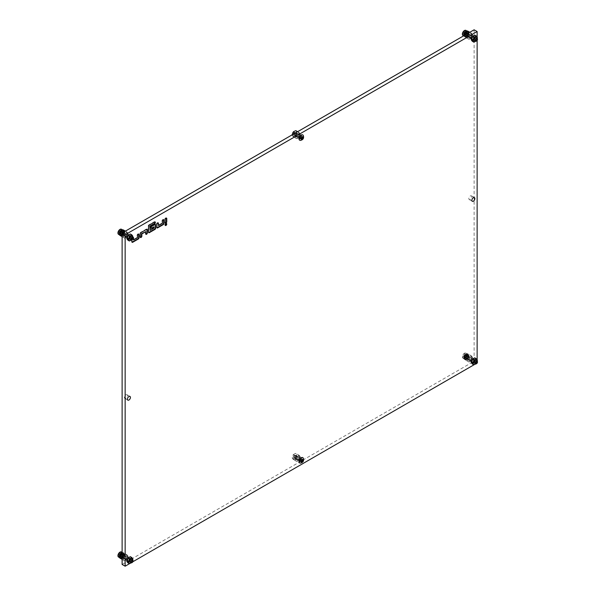 <?xml version="1.0" encoding="UTF-8"?>
<svg xmlns="http://www.w3.org/2000/svg" width="596" height="596" viewBox="0 0 596 596"><rect width="100%" height="100%" fill="white"/><g stroke="black" fill="none" stroke-linecap="round" stroke-linejoin="round"><path stroke-width="0.45" stroke-dasharray="2.98 2.23" d="M301.136 461.714A1.818 1.05 120 0 0 302.328 460.112A1.818 1.05 120 0 0 302.045 458.659A1.818 1.05 120 0 0 301.136 458.749A1.818 1.05 120 0 0 299.952 460.35A1.818 1.05 120 0 0 300.235 461.803A1.818 1.05 120 0 0 301.136 461.714M298.119 459.97A1.818 1.05 120 0 0 299.304 458.369A1.818 1.05 120 0 0 299.028 456.908A1.818 1.05 120 0 0 298.119 457.005A1.818 1.05 120 0 0 296.935 458.6A1.818 1.05 120 0 0 297.21 460.06A1.818 1.05 120 0 0 298.119 459.97M301.136 138.995A1.818 1.05 120 0 0 302.328 137.4A1.818 1.05 120 0 0 302.045 135.94A1.818 1.05 120 0 0 301.136 136.03A1.818 1.05 120 0 0 299.952 137.631A1.818 1.05 120 0 0 300.235 139.091A1.818 1.05 120 0 0 301.136 138.995M298.119 137.251A1.818 1.05 120 0 0 299.304 135.65A1.818 1.05 120 0 0 299.028 134.197A1.818 1.05 120 0 0 298.119 134.286A1.818 1.05 120 0 0 296.935 135.888A1.818 1.05 120 0 0 297.21 137.341A1.818 1.05 120 0 0 298.119 137.251M166.314 223.515A1.125 0.648 120 0 0 166.157 223.351A1.125 0.648 120 0 0 165.591 223.403A1.125 0.648 120 0 0 164.861 224.394A1.125 0.648 120 0 0 165.032 225.288A1.125 0.648 120 0 0 165.256 225.34M470.341 195.957A2.138 1.237 -60 0 1 471.406 195.846A2.138 1.237 -60 0 1 471.734 197.559A2.138 1.237 -60 0 1 470.341 199.444A2.138 1.237 -60 0 1 469.268 199.548A2.138 1.237 -60 0 1 468.94 197.835A2.138 1.237 -60 0 1 470.341 195.957M125.898 394.813A2.138 1.237 -60 0 1 126.97 394.708A2.138 1.237 -60 0 1 127.298 396.422A2.138 1.237 -60 0 1 125.898 398.299A2.138 1.237 -60 0 1 124.832 398.411A2.138 1.237 -60 0 1 124.504 396.698A2.138 1.237 -60 0 1 125.898 394.813M473.358 362.286A1.818 1.05 120 0 0 474.543 360.684A1.818 1.05 120 0 0 474.267 359.224A1.818 1.05 120 0 0 473.358 359.314A1.818 1.05 120 0 0 472.174 360.915A1.818 1.05 120 0 0 472.449 362.375A1.818 1.05 120 0 0 473.358 362.286M470.341 360.535A1.818 1.05 120 0 0 471.525 358.941A1.818 1.05 120 0 0 471.242 357.481A1.818 1.05 120 0 0 470.341 357.57A1.818 1.05 120 0 0 469.149 359.172A1.818 1.05 120 0 0 469.432 360.625A1.818 1.05 120 0 0 470.341 360.535M473.358 39.567A1.818 1.05 120 0 0 474.543 37.965A1.818 1.05 120 0 0 474.267 36.512A1.818 1.05 120 0 0 473.358 36.602A1.818 1.05 120 0 0 472.174 38.204A1.818 1.05 120 0 0 472.449 39.656A1.818 1.05 120 0 0 473.358 39.567M470.341 37.824A1.818 1.05 120 0 0 471.525 36.222A1.818 1.05 120 0 0 471.242 34.769A1.818 1.05 120 0 0 470.341 34.859A1.818 1.05 120 0 0 469.149 36.46A1.818 1.05 120 0 0 469.432 37.913A1.818 1.05 120 0 0 470.341 37.824M128.922 238.43A1.818 1.05 120 0 0 130.107 236.828A1.818 1.05 120 0 0 129.831 235.375A1.818 1.05 120 0 0 128.922 235.465A1.818 1.05 120 0 0 127.738 237.059A1.818 1.05 120 0 0 128.013 238.519A1.818 1.05 120 0 0 128.922 238.43M125.898 236.686A1.818 1.05 120 0 0 127.09 235.085A1.818 1.05 120 0 0 126.806 233.625A1.818 1.05 120 0 0 125.898 233.714A1.818 1.05 120 0 0 124.713 235.316A1.818 1.05 120 0 0 124.996 236.776A1.818 1.05 120 0 0 125.898 236.686M128.922 561.141A1.818 1.05 120 0 0 130.107 559.54A1.818 1.05 120 0 0 129.831 558.087A1.818 1.05 120 0 0 128.922 558.176A1.818 1.05 120 0 0 127.738 559.778A1.818 1.05 120 0 0 128.013 561.231A1.818 1.05 120 0 0 128.922 561.141M125.898 559.398A1.818 1.05 120 0 0 127.09 557.796A1.818 1.05 120 0 0 126.806 556.344A1.818 1.05 120 0 0 125.898 556.433A1.818 1.05 120 0 0 124.713 558.035A1.818 1.05 120 0 0 124.996 559.488A1.818 1.05 120 0 0 125.898 559.398M132.789 237.327A1.065 0.618 120 0 0 132.774 237.335L132.699 237.379A1.065 0.618 120 0 0 131.939 238.691L131.939 239.935M129.697 563.57L132.796 561.782M474.133 364.715L477.135 362.979L477.135 359.857M477.135 40.386L477.135 37.146M122.12 564.457L474.111 361.236L474.111 29.8M477.135 362.979L474.111 361.236M166.321 218.047A1.065 0.618 120 0 0 166.165 217.875A1.065 0.618 120 0 0 165.628 217.927L165.554 217.972A1.065 0.618 120 0 0 164.801 219.283L164.801 222.42A1.065 0.618 120 0 0 165.025 222.911A1.065 0.618 120 0 0 165.248 222.964M163.528 219.663A1.065 0.618 120 0 0 163.371 219.492A1.065 0.618 120 0 0 162.835 219.544L162.76 219.589A1.065 0.618 120 0 0 162.008 220.9L162.008 223.075L158.082 225.348M162.008 223.075L162.38 223.291M158.014 222.844A1.065 0.618 120 0 0 157.858 222.673A1.065 0.618 120 0 0 157.322 222.725L157.247 222.77A1.065 0.618 120 0 0 156.495 224.081L156.495 227.218A1.065 0.618 120 0 0 156.711 227.709A1.065 0.618 120 0 0 156.934 227.761M133.087 237.238A1.065 0.618 120 0 0 132.93 237.066A1.065 0.618 120 0 0 132.394 237.119L132.319 237.163A1.065 0.618 120 0 0 131.567 238.475L131.567 241.611A1.065 0.618 120 0 0 131.783 242.103A1.065 0.618 120 0 0 132.007 242.147M138.6 234.049A1.065 0.618 120 0 0 138.443 233.885A1.065 0.618 120 0 0 137.907 233.937L137.832 233.982A1.065 0.618 120 0 0 137.08 235.286L137.08 237.469L133.154 239.734M137.08 237.469L137.46 237.685M146.907 229.251A1.065 0.618 120 0 0 146.75 229.088A1.065 0.618 120 0 0 146.221 229.14L140.626 232.365A1.065 0.618 120 0 0 139.874 233.677L139.874 236.813A1.065 0.618 120 0 0 140.097 237.305A1.065 0.618 120 0 0 140.321 237.35M145.387 231.449L145.387 233.632A1.065 0.618 120 0 0 145.61 234.116A1.065 0.618 120 0 0 145.834 234.168M154.915 221.883A1.065 0.618 120 0 0 154.759 221.712A1.065 0.618 120 0 0 154.222 221.772L148.94 224.819A1.065 0.618 120 0 0 148.18 226.13L148.18 232.015A1.065 0.618 120 0 0 148.404 232.507A1.065 0.618 120 0 0 148.627 232.552M153.694 226.651L153.694 227.873L149.767 230.138M153.694 227.873L154.073 228.089M155.213 224.461A1.065 0.618 120 0 0 155.064 224.29A1.065 0.618 120 0 0 154.528 224.342L151.28 226.219A1.065 0.618 120 0 0 150.527 227.523L150.527 227.612A1.065 0.618 120 0 0 150.743 228.104A1.065 0.618 120 0 0 150.967 228.149M467.495 353.719A3.204 1.848 120 0 0 467.234 353.629L467.838 353.979A3.204 1.848 120 0 1 468.098 354.069L467.495 353.719L467.331 354.501L467.92 354.084A3.204 1.848 120 0 1 468.061 354.352L468.672 354.702L467.644 356.05L468.061 356.266A3.204 1.848 120 0 1 467.92 356.699L468.523 357.049L467.875 357.511L468.098 357.905L467.495 357.555A3.204 1.848 120 0 1 467.234 357.95L467.838 358.3A3.204 1.848 120 0 0 468.098 357.905M467.92 356.699L467.495 357.555M468.061 354.352L467.704 355.186L468.821 355.76L468.247 356.401L468.672 356.617L468.061 356.266M468.307 355.536L468.821 355.38L468.218 355.03A3.204 1.848 120 0 1 468.218 355.417M467.704 355.186L468.218 355.03M465.618 354.136A3.204 1.848 120 0 0 465.29 354.411L465.893 354.762A3.204 1.848 120 0 1 466.221 354.486L465.618 354.136L465.811 354.531L466.296 353.741A3.204 1.848 120 0 1 466.623 353.644L467.257 354.62L467.838 353.979M466.623 353.644L466.653 354.27L467.234 353.629M468.098 354.069L467.935 354.851L468.523 354.434L467.92 354.084M467.838 358.3L467.227 358.993L466.623 358.643A3.204 1.848 120 0 1 466.296 358.919L466.899 359.269A3.204 1.848 120 0 0 467.227 358.993M467.234 357.95L466.623 358.643M467.771 356.177A1.706 0.983 120 0 0 467.413 355.395A1.706 0.983 120 0 0 466.094 355.849A1.706 0.983 120 0 0 465.349 357.57A1.706 0.983 120 0 0 465.707 358.352A1.706 0.983 120 0 0 467.026 357.898A1.706 0.983 120 0 0 467.771 356.177M467.167 355.827A1.706 0.983 120 0 0 466.81 355.045A1.706 0.983 120 0 0 465.491 355.507A1.706 0.983 120 0 0 464.746 357.228A1.706 0.983 120 0 0 465.103 358.01A1.706 0.983 120 0 0 466.422 357.548A1.706 0.983 120 0 0 467.167 355.827M464.299 357.987L463.695 357.637A3.204 1.848 120 0 0 463.688 357.831A3.204 1.848 120 0 0 463.695 358.025L464.299 358.375A3.204 1.848 120 0 1 464.291 358.181A3.204 1.848 120 0 1 464.299 357.987L464.813 357.22L463.844 356.788A3.204 1.848 120 0 1 463.993 356.356L464.597 356.706A3.204 1.848 120 0 0 464.455 357.131M468.523 357.049A3.204 1.848 120 0 0 468.672 356.617M468.821 355.76A3.204 1.848 120 0 0 468.821 355.38M466.296 353.741L466.899 354.091A3.204 1.848 120 0 1 467.227 353.987M463.993 356.356L465.439 354.896L466.154 354.963L466.154 355.924L465.305 355.432L464.448 356.877L463.569 356.825L463.807 355.298L464.604 354.419L465.327 354.478L465.282 355.425L464.679 355.104A3.204 1.848 120 0 0 464.418 355.492L465.022 355.842A3.204 1.848 120 0 1 465.282 355.454L465.893 354.762M464.679 359.425L465.282 359.775A3.204 1.848 120 0 1 465.022 359.686L465.185 358.896L464.679 359.425A3.204 1.848 120 0 1 464.418 359.336L465.022 359.686M463.844 358.703L464.455 359.053A3.204 1.848 120 0 0 464.597 359.314L463.993 358.963A3.204 1.848 120 0 1 463.844 358.703L464.209 357.868L463.695 358.025M465.29 359.41L465.893 359.76A3.204 1.848 120 0 0 466.221 359.656L465.618 359.306A3.204 1.848 120 0 1 465.29 359.41L465.26 358.785L464.597 359.314M466.296 358.919L466.102 358.516L465.618 359.306M464.418 359.336L464.582 358.554L463.993 358.963M463.695 357.637L464.209 356.87L463.844 356.788M465.327 355.44L466.154 355.924L465.118 357.369L464.396 357.309L464.418 355.492M464.679 355.104L465.29 354.411M466.593 354.121L467.197 354.471M466.221 354.486L466.415 354.881L466.899 354.091M464.597 356.706L465.022 355.842M464.455 359.053L464.813 358.218L464.299 358.375M465.893 359.76L465.863 359.135L465.282 359.775M466.899 359.269L466.705 358.866L466.221 359.656M465.692 357.682A1.602 0.924 -60 0 1 464.887 357.764A1.602 0.924 -60 0 1 464.642 356.475A1.602 0.924 -60 0 1 465.692 355.067A1.602 0.924 -60 0 1 466.497 354.985A1.602 0.924 -60 0 1 466.824 355.723A1.602 0.924 -60 0 1 465.692 357.682L464.746 358.226A2.935 1.699 -60 0 1 463.278 358.375A2.935 1.699 -60 0 1 462.831 356.021A2.935 1.699 -60 0 1 464.746 353.428A2.935 1.699 -60 0 1 466.214 353.286A2.935 1.699 -60 0 1 466.824 354.627A2.935 1.699 -60 0 1 464.746 358.226L465.692 357.682M464.448 358.054A2.935 1.699 -60 0 1 462.98 358.196A2.935 1.699 -60 0 1 462.526 355.842A2.935 1.699 -60 0 1 464.448 353.257A2.935 1.699 -60 0 1 465.916 353.108A2.935 1.699 -60 0 1 466.363 355.462A2.935 1.699 -60 0 1 464.448 358.054M477.456 361.988A1.602 0.924 -60 0 1 476.331 363.821M475.168 363.158A1.602 0.924 120 0 0 476.219 361.742A1.602 0.924 120 0 0 475.973 360.461L466.497 354.985M473.358 362.107A1.602 0.924 120 0 0 474.409 360.699A1.602 0.924 120 0 0 474.163 359.41A1.602 0.924 120 0 0 473.358 359.492A1.602 0.924 120 0 0 472.315 360.9A1.602 0.924 120 0 0 472.561 362.189A1.602 0.924 120 0 0 473.358 362.107M471.6 360.535A2.943 1.699 -60 0 1 473.284 358.449M473.433 358.36A2.943 1.699 -60 0 1 475.116 358.509L474.744 357.816M475.198 358.621A2.943 1.699 -60 0 1 475.198 360.863L475.943 359.522L475.116 358.509M475.116 361.064A2.943 1.699 -60 0 1 473.433 363.15L474.744 362.614L475.198 360.863M472.345 364L473.284 363.24A2.943 1.699 -60 0 1 471.6 363.091M477.225 361.198L477.009 361.906A2.943 1.699 120 0 0 477.202 361.176M475.608 363.94A2.943 1.699 120 0 0 476.934 362.107L475.25 364.201M471.518 362.979A2.943 1.699 -60 0 1 471.518 360.736M475.943 359.522L477.389 360.356M474.744 362.614L476.189 363.448M295.713 132.871A1.311 0.76 -60 0 1 295.795 134.331A1.311 0.76 -60 0 1 294.484 135.188A1.311 0.76 -60 0 1 294.171 134.562A1.311 0.76 -60 0 1 295.095 132.953A1.311 0.76 -60 0 1 295.713 132.871M294.551 135.56A1.602 0.924 120 0 0 296.13 134.562A1.602 0.924 120 0 0 296.1 132.759A1.602 0.924 120 0 0 296.048 132.729A1.602 0.924 120 0 0 295.303 132.834A1.602 0.924 120 0 0 294.171 134.8A1.602 0.924 120 0 0 294.498 135.53A1.602 0.924 120 0 0 294.551 135.56M302.284 137.244L301.963 136.268L300.764 136.998L300.54 138.898L301.449 138.63M303.297 135.463A3.047 1.758 -60 0 1 302.865 138.51A3.047 1.758 -60 0 1 300.444 140.41M300.391 138.928A1.602 0.924 120 0 0 301.963 137.937A1.602 0.924 120 0 0 301.941 136.126A1.602 0.924 120 0 0 301.889 136.104A1.602 0.924 120 0 0 300.317 137.095A1.602 0.924 120 0 0 300.339 138.905A1.602 0.924 120 0 0 300.391 138.928M299.714 140.202A3.047 1.758 120 0 0 302.664 138.391A3.047 1.758 120 0 0 302.753 134.942M301.315 138.577L302.492 139.27M301.74 138.116L301.904 137.698M123.782 554.273A3.204 1.848 120 0 0 123.782 553.885L124.385 554.235A3.204 1.848 120 0 1 124.385 554.623L123.782 554.273L123.208 554.906L123.625 555.129A3.204 1.848 120 0 1 123.484 555.554L124.087 555.904L123.439 556.373L123.663 556.768L123.059 556.418A3.204 1.848 120 0 1 122.798 556.806L123.402 557.156A3.204 1.848 120 0 0 123.663 556.768M123.484 555.554L122.836 556.023L123.059 556.418M124.385 554.623L123.812 555.256L124.229 555.472L123.625 555.129M122.12 552.514A3.204 1.848 120 0 1 122.187 552.499L122.821 553.475L123.484 552.946A3.204 1.848 120 0 1 123.625 553.207L124.229 553.557L123.871 554.392L124.385 554.235M123.625 553.207L123.208 553.908L123.782 553.885M122.187 552.499L122.217 553.125L122.798 552.485L123.402 552.835A3.204 1.848 120 0 1 123.663 552.924L123.499 553.706L124.087 553.297L123.484 552.946M123.663 552.924L123.059 552.574L122.895 553.364L123.402 552.835M123.402 557.156L122.791 557.849L122.187 557.498A3.204 1.848 120 0 1 121.86 557.774L122.463 558.124A3.204 1.848 120 0 0 122.791 557.849M122.798 556.806L122.187 557.498M123.335 555.032A1.706 0.983 120 0 0 122.977 554.25A1.706 0.983 120 0 0 121.659 554.712A1.706 0.983 120 0 0 120.914 556.433A1.706 0.983 120 0 0 121.271 557.215A1.706 0.983 120 0 0 122.59 556.753A1.706 0.983 120 0 0 123.335 555.032M122.731 554.69A1.706 0.983 120 0 0 122.374 553.908A1.706 0.983 120 0 0 121.055 554.362A1.706 0.983 120 0 0 120.31 556.083A1.706 0.983 120 0 0 120.668 556.865A1.706 0.983 120 0 0 121.979 556.411A1.706 0.983 120 0 0 122.731 554.69M124.087 555.904A3.204 1.848 120 0 0 124.229 555.472M122.12 552.753L122.463 552.954A3.204 1.848 120 0 1 122.791 552.85M119.982 558.191A3.204 1.848 120 0 0 120.243 558.281L120.846 558.631L121.428 557.99L121.457 558.616A3.204 1.848 120 0 0 121.785 558.519L121.182 558.169A3.204 1.848 120 0 1 120.854 558.273L121.457 558.616M121.86 557.774L121.666 557.379L121.182 558.169M120.854 558.273L120.824 557.64L120.243 558.281M120.019 558.094L120.146 557.409L119.558 557.826M119.714 557.141L119.774 556.724L119.26 556.88M119.833 555.889L119.409 555.643M121.182 552.991L121.644 553.259M121.852 553.49L122.463 552.954M120.914 554.347L121.465 553.721M120.347 555.517L120.63 554.779M119.96 556.776L120.154 556.023M120.154 557.722L120.377 557.074L119.96 557.193M120.63 558.415L120.75 557.759L120.347 558.005M122.463 558.124L122.269 557.722L121.785 558.519M123.782 231.561A3.204 1.848 120 0 0 123.782 231.174L124.385 231.524A3.204 1.848 120 0 1 124.385 231.911L123.782 231.561L123.208 232.194L123.625 232.41A3.204 1.848 120 0 1 123.484 232.842L124.087 233.192L123.663 234.049L123.059 233.699A3.204 1.848 120 0 1 122.798 234.094L123.402 234.444A3.204 1.848 120 0 0 123.663 234.049M123.484 232.842L123.059 233.699M124.385 231.911L123.812 232.544L124.229 232.76L123.625 232.41M123.059 229.862L122.895 230.645L123.484 230.235A3.204 1.848 120 0 1 123.625 230.496L124.229 230.846L123.871 231.68L124.385 231.524M123.625 230.496L123.208 231.196L123.782 231.174M121.226 236.284L123.625 234.899L124.825 231.807L123.603 230.332A3.069 1.773 -60 0 0 122.761 230.257L122.821 230.764L123.394 230.13M122.187 229.788L122.217 230.414L122.634 230.041M123.506 230.116L123.499 230.995L124.087 230.577L123.484 230.235M123.402 234.444L122.791 235.137L122.187 234.787A3.204 1.848 120 0 1 121.86 235.062L122.463 235.413A3.204 1.848 120 0 0 122.791 235.137M122.798 234.094L122.187 234.787M123.335 232.321A1.706 0.983 120 0 0 122.977 231.539A1.706 0.983 120 0 0 121.659 232A1.706 0.983 120 0 0 120.914 233.714A1.706 0.983 120 0 0 121.271 234.496A1.706 0.983 120 0 0 122.59 234.042A1.706 0.983 120 0 0 123.335 232.321M122.731 231.971A1.706 0.983 120 0 0 122.374 231.188A1.706 0.983 120 0 0 121.055 231.65A1.706 0.983 120 0 0 120.31 233.371A1.706 0.983 120 0 0 120.668 234.154A1.706 0.983 120 0 0 121.979 233.692A1.706 0.983 120 0 0 122.731 231.971M124.087 233.192A3.204 1.848 120 0 0 124.229 232.76M119.982 235.48A3.204 1.848 120 0 0 120.243 235.569L120.846 235.919L121.428 235.278L121.457 235.904A3.204 1.848 120 0 0 121.785 235.8L121.182 235.457A3.204 1.848 120 0 1 120.854 235.554L121.457 235.904M121.86 235.062L121.666 234.66L121.182 235.457M120.854 235.554L120.824 234.928L120.243 235.569M120.019 235.375L120.146 234.697L119.558 235.107M119.714 234.429L119.774 234.012L119.26 234.168M119.833 233.17L119.409 232.932M121.182 230.28L121.644 230.548M122.158 230.265L122.761 230.615M121.852 230.779L122.396 230.466M121.144 231.74L121.465 231.01M120.347 232.805L120.63 232.06M119.96 234.057L120.154 233.312M120.154 235.01L120.377 234.362L119.96 234.481M120.63 235.696L120.75 235.04L120.347 235.286M122.463 235.413L122.269 235.01L121.785 235.8M467.219 31.387L467.257 31.908L467.92 31.372A3.204 1.848 120 0 1 468.061 31.64L468.672 31.983L467.644 33.339L468.061 33.555A3.204 1.848 120 0 1 467.92 33.987L468.523 34.337L467.875 34.799L468.098 35.194L467.495 34.844A3.204 1.848 120 0 1 467.234 35.231L467.838 35.581A3.204 1.848 120 0 0 468.098 35.194M467.92 33.987L467.271 34.449L467.495 34.844M468.061 31.64L467.704 32.467L468.821 33.048L468.247 33.681L468.672 33.905L468.061 33.555M468.307 32.817L468.821 32.661L468.218 32.318A3.204 1.848 120 0 1 468.218 32.698M467.704 32.467L468.218 32.318M466.623 30.925L466.653 31.558L467.07 31.186M467.942 31.26L467.935 32.139L468.523 31.722L467.92 31.372M467.495 31.007L467.331 31.789L467.83 31.275M467.838 35.581L467.227 36.274L466.623 35.931A3.204 1.848 120 0 1 466.296 36.2L466.899 36.55A3.204 1.848 120 0 0 467.227 36.274M467.234 35.231L466.623 35.931M467.771 33.465A1.706 0.983 120 0 0 467.413 32.683A1.706 0.983 120 0 0 466.094 33.138A1.706 0.983 120 0 0 465.349 34.859A1.706 0.983 120 0 0 465.707 35.641A1.706 0.983 120 0 0 467.026 35.186A1.706 0.983 120 0 0 467.771 33.465M467.167 33.115A1.706 0.983 120 0 0 466.81 32.333A1.706 0.983 120 0 0 465.491 32.787A1.706 0.983 120 0 0 464.746 34.508A1.706 0.983 120 0 0 465.103 35.291A1.706 0.983 120 0 0 466.422 34.836A1.706 0.983 120 0 0 467.167 33.115M468.523 34.337A3.204 1.848 120 0 0 468.672 33.905M468.821 33.048A3.204 1.848 120 0 0 468.821 32.661M465.022 36.967L464.418 36.624A3.204 1.848 120 0 0 464.679 36.714L465.282 37.056A3.204 1.848 120 0 1 465.022 36.967L465.185 36.185L464.597 36.602L463.993 36.252A3.204 1.848 120 0 1 463.844 35.991L464.455 36.334A3.204 1.848 120 0 0 464.597 36.602M465.29 36.699L465.893 37.049A3.204 1.848 120 0 0 466.221 36.945L465.618 36.594A3.204 1.848 120 0 1 465.29 36.699L465.26 36.065L464.679 36.714M466.296 36.2L466.102 35.805L465.618 36.594M464.418 36.624L464.582 35.834L463.993 36.252M463.844 35.991L464.209 35.157L463.695 35.313M464.269 34.315L463.844 34.069M465.618 31.424L466.079 31.685M466.288 31.923L466.832 31.603M465.357 32.773L465.901 32.154M464.783 33.942L465.074 33.205M464.396 35.201L464.589 34.449M464.455 36.334L464.813 35.499L464.299 35.656M465.893 37.049L465.863 36.416L465.282 37.056M466.899 36.55L466.705 36.155L466.221 36.945M130.733 562.013A1.602 0.924 120 0 0 131.783 560.605A1.602 0.924 120 0 0 131.537 559.316L122.053 553.848A1.602 0.924 -60 0 1 122.389 554.578A1.602 0.924 -60 0 1 121.256 556.537A1.602 0.924 -60 0 1 120.452 556.619A1.602 0.924 -60 0 1 120.206 555.338A1.602 0.924 -60 0 1 121.256 553.922A1.602 0.924 -60 0 1 122.053 553.848M128.922 560.97A1.602 0.924 120 0 0 129.965 559.555A1.602 0.924 120 0 0 129.719 558.273A1.602 0.924 120 0 0 128.922 558.348A1.602 0.924 120 0 0 127.872 559.763A1.602 0.924 120 0 0 128.118 561.045A1.602 0.924 120 0 0 128.922 560.97M127.164 559.398A2.943 1.699 -60 0 1 128.848 557.305M128.997 557.215A2.943 1.699 -60 0 1 130.68 557.364L130.308 556.671M130.762 557.476A2.943 1.699 -60 0 1 130.762 559.718L131.507 558.377L130.68 557.364M130.68 559.92A2.943 1.699 -60 0 1 128.997 562.013L130.308 561.469L130.762 559.718M127.909 562.855L128.848 562.102A2.943 1.699 -60 0 1 127.164 561.953M132.789 560.054L132.573 560.769A2.943 1.699 120 0 0 132.766 560.039M131.172 562.795A2.943 1.699 120 0 0 132.498 560.963L130.815 563.056M127.082 561.842A2.943 1.699 -60 0 1 127.082 559.599M131.507 558.377L132.945 559.212M130.308 561.469L131.746 562.304M130.733 239.301A1.602 0.924 120 0 0 131.783 237.886A1.602 0.924 120 0 0 131.537 236.605L122.053 231.129A1.602 0.924 -60 0 1 122.389 231.866A1.602 0.924 -60 0 1 121.256 233.826A1.602 0.924 -60 0 1 120.452 233.908A1.602 0.924 -60 0 1 120.206 232.619A1.602 0.924 -60 0 1 121.256 231.211A1.602 0.924 -60 0 1 122.053 231.129M128.922 238.251A1.602 0.924 120 0 0 129.965 236.843A1.602 0.924 120 0 0 129.719 235.554A1.602 0.924 120 0 0 128.922 235.636A1.602 0.924 120 0 0 127.872 237.052A1.602 0.924 120 0 0 128.118 238.333A1.602 0.924 120 0 0 128.922 238.251M127.164 236.686A2.943 1.699 -60 0 1 128.848 234.593M128.997 234.504A2.943 1.699 -60 0 1 130.68 234.653L130.308 233.96M130.762 234.764A2.943 1.699 -60 0 1 130.762 237.007L131.507 235.666L130.68 234.653M130.68 237.208A2.943 1.699 -60 0 1 128.997 239.301L130.308 238.758L130.762 237.007M127.909 240.143L128.848 239.391A2.943 1.699 -60 0 1 127.164 239.234M132.789 237.342L132.573 238.05A2.943 1.699 120 0 0 132.766 237.32L132.394 237.119M131.172 240.084A2.943 1.699 120 0 0 132.498 238.251L130.815 240.344M127.082 239.13A2.943 1.699 -60 0 1 127.082 236.888M131.507 235.666L132.945 236.5M130.308 238.758L131.746 239.592M475.168 40.439A1.602 0.924 120 0 0 476.219 39.031A1.602 0.924 120 0 0 475.973 37.742L466.497 32.273A1.602 0.924 -60 0 1 466.824 33.003A1.602 0.924 -60 0 1 465.692 34.97A1.602 0.924 -60 0 1 464.887 35.045A1.602 0.924 -60 0 1 464.642 33.763A1.602 0.924 -60 0 1 465.692 32.348A1.602 0.924 -60 0 1 466.497 32.273M473.358 39.396A1.602 0.924 120 0 0 474.409 37.98A1.602 0.924 120 0 0 474.163 36.699A1.602 0.924 120 0 0 473.358 36.781A1.602 0.924 120 0 0 472.315 38.189A1.602 0.924 120 0 0 472.561 39.47A1.602 0.924 120 0 0 473.358 39.396M471.6 37.824A2.943 1.699 -60 0 1 473.284 35.73M473.433 35.641A2.943 1.699 -60 0 1 475.116 35.79L474.744 35.104M475.198 35.902A2.943 1.699 -60 0 1 475.198 38.144L475.943 36.81L475.116 35.79M475.116 38.345A2.943 1.699 -60 0 1 473.433 40.439L474.744 39.902L475.198 38.144M472.345 41.28L473.284 40.528A2.943 1.699 -60 0 1 471.6 40.379M477.225 38.479L477.009 39.194A2.943 1.699 120 0 0 477.202 38.464M475.608 41.228A2.943 1.699 120 0 0 476.934 39.396L475.25 41.489M471.518 40.267A2.943 1.699 -60 0 1 471.518 38.025M475.943 36.81L477.389 37.637M474.744 39.902L476.189 40.729M122.12 552.47A2.935 1.699 -60 0 1 122.389 553.49A2.935 1.699 -60 0 1 120.31 557.089L121.256 556.537L120.31 557.089A2.935 1.699 -60 0 1 119.558 557.357M120.727 554.839L120.012 555.733L119.126 555.688L119.126 554.727L120.169 553.274L120.891 553.341L120.727 554.839M121.562 555.316L120.839 556.217L119.96 556.165L120.198 554.638L121.003 553.758L121.718 553.818L121.562 555.316M121.621 552.067A2.935 1.699 -60 0 1 121.882 554.459A2.935 1.699 -60 0 1 120.012 556.91A2.935 1.699 -60 0 1 118.701 557.133M133.02 560.843A1.602 0.924 -60 0 1 131.887 562.684M122.15 229.795A2.935 1.699 -60 0 1 122.389 230.771A2.935 1.699 -60 0 1 120.31 234.37L121.256 233.826L120.31 234.37A2.935 1.699 -60 0 1 119.558 234.645M120.727 232.127L120.012 233.021L119.126 232.969L119.126 232.008L120.169 230.563L120.891 230.63L120.727 232.127M121.562 232.604L120.839 233.498L119.96 233.453L120.198 231.926L121.003 231.039L121.718 231.106L121.562 232.604M121.621 229.356A2.935 1.699 -60 0 1 121.882 231.747A2.935 1.699 -60 0 1 120.012 234.198A2.935 1.699 -60 0 1 118.701 234.414M133.02 238.132A1.602 0.924 -60 0 1 131.887 239.965M466.586 30.932A2.935 1.699 -60 0 1 466.824 31.916A2.935 1.699 -60 0 1 464.746 35.514L465.692 34.97L464.746 35.514A2.935 1.699 -60 0 1 463.733 35.79M465.163 33.264L464.448 34.158L463.569 34.114L463.807 32.586L464.604 31.7L465.327 31.767L465.163 33.264M465.998 33.741L465.275 34.642L464.396 34.59L464.634 33.063L465.439 32.184L466.154 32.244L465.998 33.741M466.057 30.5A2.935 1.699 -60 0 1 466.318 32.884A2.935 1.699 -60 0 1 464.448 35.335A2.935 1.699 -60 0 1 463.137 35.559M466.117 33.19L465.327 32.728M477.456 39.269A1.602 0.924 -60 0 1 476.331 41.109M294.491 134.77L294.342 134.852A1.55 0.894 120 0 0 295.437 132.96A1.55 0.894 120 0 0 294.342 132.327A1.55 0.894 120 0 0 293.247 134.219A1.55 0.894 120 0 0 294.342 134.852L294.491 134.77A1.334 0.767 -60 0 1 293.828 134.838A1.334 0.767 -60 0 1 293.619 133.765A1.334 0.767 -60 0 1 294.491 132.588A1.334 0.767 -60 0 1 295.162 132.521A1.334 0.767 -60 0 1 295.437 133.131A1.334 0.767 -60 0 1 294.491 134.77M297.97 134.592L298.119 134.51A1.55 0.894 -60 0 1 299.214 135.136A1.55 0.894 -60 0 1 298.119 137.035A1.55 0.894 -60 0 1 297.024 136.402A1.55 0.894 -60 0 1 298.119 134.51L297.97 134.592A1.334 0.767 120 0 0 297.024 136.231A1.334 0.767 120 0 0 297.3 136.842A1.334 0.767 120 0 0 297.97 136.775A1.334 0.767 120 0 0 298.842 135.597A1.334 0.767 120 0 0 298.633 134.525A1.334 0.767 120 0 0 297.97 134.592M299.013 132.506L300.235 133.988A3.069 1.773 -60 0 1 300.235 133.988L299.602 136.752L298.752 137.803L296.614 138.689L295.415 136.983L296.614 133.891L299.013 132.506L297.62 131.701M296.614 133.891L295.221 133.087M292.226 134.249L292.226 135.374L293.448 136.856L295.847 135.471L297.046 132.379L295.847 130.673M295.415 136.983L292.226 135.374A3.069 1.773 -60 0 1 292.167 134.845M296.614 138.689L293.448 136.856M299.013 137.304L295.847 135.471M300.235 135.113A3.069 1.773 -60 0 0 300.235 133.988L297.046 132.379M298.752 133.005A3.069 1.773 -60 0 1 299.602 133.079M296.637 134.793A3.069 1.773 -60 0 1 297.486 133.735M296.003 137.557A3.069 1.773 -60 0 1 296.003 136.424M297.486 138.533A3.069 1.773 -60 0 1 296.637 138.458M299.602 136.752A3.069 1.773 -60 0 1 298.752 137.803M294.975 130.822A3.069 1.773 -60 0 1 295.825 130.904M296.458 131.805A3.069 1.773 -60 0 1 296.458 132.93M295.825 134.569A3.069 1.773 -60 0 1 294.975 135.62M293.709 136.357A3.069 1.773 -60 0 1 292.86 136.283M466.713 358.054L466.564 358.136A1.55 0.894 120 0 0 467.659 356.244A1.55 0.894 120 0 0 466.564 355.611A1.55 0.894 120 0 0 465.469 357.511A1.55 0.894 120 0 0 466.564 358.136L466.713 358.054A1.334 0.767 -60 0 1 466.042 358.121A1.334 0.767 -60 0 1 465.841 357.049A1.334 0.767 -60 0 1 466.713 355.872A1.334 0.767 -60 0 1 467.376 355.805A1.334 0.767 -60 0 1 467.659 356.415A1.334 0.767 -60 0 1 466.713 358.054M470.184 357.876L470.341 357.794A1.55 0.894 -60 0 1 471.436 358.42A1.55 0.894 -60 0 1 470.341 360.319A1.55 0.894 -60 0 1 469.238 359.686A1.55 0.894 -60 0 1 470.341 357.794L470.184 357.876A1.334 0.767 120 0 0 469.238 359.515A1.334 0.767 120 0 0 469.521 360.126A1.334 0.767 120 0 0 470.184 360.058A1.334 0.767 120 0 0 471.056 358.881A1.334 0.767 120 0 0 470.855 357.809A1.334 0.767 120 0 0 470.184 357.876M471.235 355.79L472.457 357.272L472.457 358.397L470.974 361.087L468.836 361.973L467.637 360.267L468.836 357.175L471.235 355.79L468.061 353.957L467.197 354.113L465.081 355.894L464.448 358.658L465.662 360.14L468.061 358.755L469.261 355.663L468.061 353.957M468.836 357.175L465.662 355.343M467.637 360.267L464.448 358.658A3.069 1.773 -60 0 1 464.44 358.658A3.069 1.773 -60 0 1 464.448 357.533M468.836 361.973L465.662 360.14M471.235 360.587L468.061 358.755M472.457 358.397A3.069 1.773 -60 0 0 472.457 357.272L469.261 355.663M470.974 356.289A3.069 1.773 -60 0 1 471.816 356.363M468.858 358.077A3.069 1.773 -60 0 1 469.7 357.026M468.218 360.841A3.069 1.773 -60 0 1 468.218 359.716M469.7 361.817A3.069 1.773 -60 0 1 468.858 361.742M471.816 360.036A3.069 1.773 -60 0 1 470.974 361.087M467.197 354.113A3.069 1.773 -60 0 1 468.039 354.188M468.68 355.089A3.069 1.773 -60 0 1 468.68 356.214M468.039 357.853A3.069 1.773 -60 0 1 467.197 358.904M465.923 359.641A3.069 1.773 -60 0 1 465.081 359.567M465.081 355.894A3.069 1.773 -60 0 1 465.923 354.844M466.713 35.335L466.564 35.425A1.55 0.894 120 0 0 467.659 33.525A1.55 0.894 120 0 0 466.564 32.899A1.55 0.894 120 0 0 465.469 34.791A1.55 0.894 120 0 0 466.564 35.425L466.713 35.335A1.334 0.767 -60 0 1 466.042 35.402A1.334 0.767 -60 0 1 465.841 34.337A1.334 0.767 -60 0 1 466.713 33.16A1.334 0.767 -60 0 1 467.376 33.093A1.334 0.767 -60 0 1 467.659 33.704A1.334 0.767 -60 0 1 466.713 35.335M470.184 35.164L470.341 35.075A1.55 0.894 -60 0 1 471.436 35.708A1.55 0.894 -60 0 1 470.341 37.608A1.55 0.894 -60 0 1 469.238 36.974A1.55 0.894 -60 0 1 470.341 35.075L470.184 35.164A1.334 0.767 120 0 0 469.238 36.803A1.334 0.767 120 0 0 469.521 37.414A1.334 0.767 120 0 0 470.184 37.347A1.334 0.767 120 0 0 471.056 36.17A1.334 0.767 120 0 0 470.855 35.097A1.334 0.767 120 0 0 470.184 35.164M471.235 33.078L472.457 34.553L472.457 35.685L470.974 38.375L468.836 39.262L467.637 37.555L468.836 34.464L471.235 33.078L469.834 32.266M468.836 34.464L467.435 33.652M464.701 34.97L464.448 35.946L465.662 37.429L468.061 36.043L469.261 32.951L468.061 31.245M467.637 37.555L464.448 35.946A3.069 1.773 -60 0 1 464.44 35.946A3.069 1.773 -60 0 1 464.388 35.417M468.836 39.262L465.662 37.429M471.235 37.876L468.061 36.043M472.457 35.685A3.069 1.773 -60 0 0 472.457 34.553L469.261 32.951M470.974 33.577A3.069 1.773 -60 0 1 471.816 33.652M468.858 35.365A3.069 1.773 -60 0 1 469.7 34.307M468.218 38.129A3.069 1.773 -60 0 1 468.218 36.997M469.7 39.105A3.069 1.773 -60 0 1 468.858 39.031M471.816 37.317A3.069 1.773 -60 0 1 470.974 38.375M467.197 31.394A3.069 1.773 -60 0 1 468.039 31.469M468.68 32.378A3.069 1.773 -60 0 1 468.68 33.503M468.039 35.142A3.069 1.773 -60 0 1 467.197 36.192M465.923 36.922A3.069 1.773 -60 0 1 465.081 36.848M122.277 234.198L122.12 234.288A1.55 0.894 120 0 0 123.216 232.388A1.55 0.894 120 0 0 122.12 231.755A1.55 0.894 120 0 0 121.025 233.654A1.55 0.894 120 0 0 122.12 234.288L122.277 234.198A1.334 0.767 -60 0 1 121.606 234.265A1.334 0.767 -60 0 1 121.405 233.192A1.334 0.767 -60 0 1 122.277 232.015A1.334 0.767 -60 0 1 122.94 231.948A1.334 0.767 -60 0 1 123.216 232.559A1.334 0.767 -60 0 1 122.277 234.198M125.749 234.019L125.898 233.937A1.55 0.894 -60 0 1 126.993 234.571A1.55 0.894 -60 0 1 125.898 236.463A1.55 0.894 -60 0 1 124.802 235.83A1.55 0.894 -60 0 1 125.898 233.937L125.749 234.019A1.334 0.767 120 0 0 124.802 235.658A1.334 0.767 120 0 0 125.078 236.269A1.334 0.767 120 0 0 125.749 236.202A1.334 0.767 120 0 0 126.62 235.025A1.334 0.767 120 0 0 126.419 233.96A1.334 0.767 120 0 0 125.749 234.019M126.799 231.933L128.013 233.416L127.38 236.18L126.538 237.23L124.4 238.117L123.201 236.411L124.4 233.319L126.799 231.933L125.398 231.129M124.4 233.319L122.999 232.515M123.201 236.411L122.12 235.792M124.4 238.117L122.12 236.806M126.799 236.731L123.625 234.899M128.013 234.541A3.069 1.773 -60 0 0 128.013 233.416L124.825 231.807M126.538 232.433A3.069 1.773 -60 0 1 127.38 232.515M124.422 234.221A3.069 1.773 -60 0 1 125.264 233.17M123.782 236.985A3.069 1.773 -60 0 1 123.782 235.86M125.264 237.968A3.069 1.773 -60 0 1 124.422 237.886M127.38 236.18A3.069 1.773 -60 0 1 126.538 237.23M124.236 231.233A3.069 1.773 -60 0 1 124.236 232.365M123.603 233.997A3.069 1.773 -60 0 1 122.761 235.055M121.487 235.785A3.069 1.773 -60 0 1 120.645 235.711M122.277 556.91L122.12 556.999A1.55 0.894 120 0 0 123.216 555.1A1.55 0.894 120 0 0 122.12 554.466A1.55 0.894 120 0 0 121.025 556.366A1.55 0.894 120 0 0 122.12 556.999L122.277 556.91A1.334 0.767 -60 0 1 121.606 556.977A1.334 0.767 -60 0 1 121.405 555.904A1.334 0.767 -60 0 1 122.277 554.727A1.334 0.767 -60 0 1 122.94 554.667A1.334 0.767 -60 0 1 123.216 555.278A1.334 0.767 -60 0 1 122.277 556.91M125.749 556.738L125.898 556.649A1.55 0.894 -60 0 1 126.993 557.282A1.55 0.894 -60 0 1 125.898 559.182A1.55 0.894 -60 0 1 124.802 558.549A1.55 0.894 -60 0 1 125.898 556.649L125.749 556.738A1.334 0.767 120 0 0 124.802 558.37A1.334 0.767 120 0 0 125.078 558.981A1.334 0.767 120 0 0 125.749 558.914A1.334 0.767 120 0 0 126.62 557.744A1.334 0.767 120 0 0 126.419 556.671A1.334 0.767 120 0 0 125.749 556.738M126.799 554.653L128.013 556.128L127.38 558.892L126.538 559.949L124.4 560.829L123.201 559.122L124.4 556.031L126.799 554.653L123.625 552.82L122.314 553.468M124.4 556.031L122.12 554.72M123.201 559.122L122.12 558.504M124.4 560.829L122.12 559.517M121.226 558.996L123.625 557.618L124.825 554.526L123.625 552.82M126.799 559.443L123.625 557.618M128.013 557.26A3.069 1.773 -60 0 0 128.013 556.128L124.825 554.526M126.538 555.152A3.069 1.773 -60 0 1 127.38 555.226M124.422 556.932A3.069 1.773 -60 0 1 125.264 555.882M123.782 559.704A3.069 1.773 -60 0 1 123.782 558.571M125.264 560.68A3.069 1.773 -60 0 1 124.422 560.605M127.38 558.892A3.069 1.773 -60 0 1 126.538 559.949M122.761 552.969A3.069 1.773 -60 0 1 123.603 553.043M124.236 553.945A3.069 1.773 -60 0 1 124.236 555.077M123.603 556.709A3.069 1.773 -60 0 1 122.761 557.767M121.487 558.497A3.069 1.773 -60 0 1 120.645 558.422M294.491 457.482L294.342 457.572A1.55 0.894 120 0 0 295.437 455.672A1.55 0.894 120 0 0 294.342 455.039A1.55 0.894 120 0 0 293.247 456.938A1.55 0.894 120 0 0 294.342 457.572L294.491 457.482A1.334 0.767 -60 0 1 293.828 457.549A1.334 0.767 -60 0 1 293.619 456.476A1.334 0.767 -60 0 1 294.491 455.299A1.334 0.767 -60 0 1 295.162 455.232A1.334 0.767 -60 0 1 295.437 455.843A1.334 0.767 -60 0 1 294.491 457.482M297.97 457.311L298.119 457.221A1.55 0.894 -60 0 1 299.214 457.855A1.55 0.894 -60 0 1 298.119 459.747A1.55 0.894 -60 0 1 297.024 459.114A1.55 0.894 -60 0 1 298.119 457.221L297.97 457.311A1.334 0.767 120 0 0 297.024 458.942A1.334 0.767 120 0 0 297.3 459.553A1.334 0.767 120 0 0 297.97 459.486A1.334 0.767 120 0 0 298.842 458.309A1.334 0.767 120 0 0 298.633 457.244A1.334 0.767 120 0 0 297.97 457.311M299.013 455.217L300.235 456.7L299.602 459.464L298.752 460.514L296.614 461.401L295.415 459.695L296.614 456.603L299.013 455.217L295.847 453.385L294.975 453.541L292.86 455.329L292.226 458.093L293.448 459.568L295.847 458.182L297.046 455.091L295.847 453.385M296.614 456.603L293.448 454.77M295.415 459.695L292.226 458.093A3.069 1.773 -60 0 1 292.226 458.086A3.069 1.773 -60 0 1 292.226 456.961M296.614 461.401L293.448 459.568M299.013 460.015L295.847 458.182M300.235 457.825A3.069 1.773 -60 0 0 300.235 456.7L297.046 455.091M298.752 455.717A3.069 1.773 -60 0 1 299.602 455.798M296.637 457.505A3.069 1.773 -60 0 1 297.486 456.454M296.003 460.268A3.069 1.773 -60 0 1 296.003 459.143M297.486 461.252A3.069 1.773 -60 0 1 296.637 461.177M299.602 459.464A3.069 1.773 -60 0 1 298.752 460.514M294.975 453.541A3.069 1.773 -60 0 1 295.825 453.616M296.458 454.517A3.069 1.773 -60 0 1 296.458 455.649M295.825 457.281A3.069 1.773 -60 0 1 294.975 458.339M293.709 459.069A3.069 1.773 -60 0 1 292.86 458.995M292.86 455.329A3.069 1.773 -60 0 1 293.709 454.271M295.713 455.582A1.311 0.76 -60 0 1 295.795 457.05A1.311 0.76 -60 0 1 294.484 457.899A1.311 0.76 -60 0 1 294.171 457.274A1.311 0.76 -60 0 1 295.095 455.664A1.311 0.76 -60 0 1 295.713 455.582M294.551 458.272A1.602 0.924 120 0 0 296.13 457.274A1.602 0.924 120 0 0 296.1 455.471A1.602 0.924 120 0 0 296.048 455.441A1.602 0.924 120 0 0 295.303 455.553A1.602 0.924 120 0 0 294.171 457.512A1.602 0.924 120 0 0 294.498 458.25A1.602 0.924 120 0 0 294.551 458.272M302.284 459.956L301.963 458.98L300.764 459.71L300.54 461.609L301.449 461.341M303.297 458.175A3.047 1.758 -60 0 1 302.865 461.222A3.047 1.758 -60 0 1 300.444 463.122M300.391 461.647A1.602 0.924 120 0 0 301.963 460.648A1.602 0.924 120 0 0 301.941 458.838A1.602 0.924 120 0 0 301.889 458.816A1.602 0.924 120 0 0 300.317 459.807A1.602 0.924 120 0 0 300.339 461.617A1.602 0.924 120 0 0 300.391 461.647M299.714 462.913A3.047 1.758 120 0 0 302.664 461.11A3.047 1.758 120 0 0 302.753 457.653M300.28 460.85L301.412 461.505M301.36 461.326L302.492 461.982M301.74 460.835L301.904 460.41M165.628 217.927L166.008 218.151M164.801 222.42L165.181 222.643M164.801 219.283L165.181 219.499M165.554 217.972L165.934 218.196M162.008 220.9L162.38 221.116M162.76 219.589L163.14 219.805M162.835 219.544L163.215 219.76M156.495 227.218L156.867 227.441M156.495 224.081L156.867 224.297M157.247 222.77L157.627 222.986M157.322 222.725L157.702 222.949M137.08 235.286L137.46 235.502M137.832 233.982L138.212 234.198M137.907 233.937L138.287 234.154M131.567 241.611L131.939 241.827M131.567 238.475L131.939 238.691M132.319 237.163L132.699 237.379M146.221 229.14L146.594 229.356M145.387 233.632L145.767 233.848M139.874 236.813L140.254 237.029M139.874 233.677L140.254 233.893M140.626 232.365L141.006 232.582M148.94 224.819L149.313 225.042M148.18 226.13L148.56 226.346M154.222 221.772L154.602 221.988M150.527 227.612L150.9 227.828M150.527 227.523L150.9 227.746M151.28 226.219L151.66 226.435M154.528 224.342L154.908 224.558M148.18 232.015L148.56 232.231M467.294 357.265L467.897 357.615M467.733 356.192L468.337 356.542M467.815 355.186L468.419 355.536M466.936 354.113L467.54 354.464M467.532 354.441L468.136 354.791M466.593 358.196L467.197 358.539M465.767 358.792L466.37 359.135M466.147 358.569L466.75 358.919M466.936 357.809L467.54 358.151M464.381 358.606L465.58 359.284M464.619 358.814L465.223 359.165M465.32 358.934L465.923 359.276M464.098 357.868L464.701 358.218M464.18 358.241L464.783 358.591M465.32 354.858L465.923 355.209M464.977 355.246L465.58 355.596M463.807 355.298L465.223 356.132M464.381 356.266L464.984 356.617M464.18 356.862L464.783 357.205M464.098 357.332L464.701 357.682M467.294 354.24L467.897 354.59M466.147 354.262L466.75 354.613M465.767 354.478L466.37 354.829M467.733 354.806L468.337 355.156M467.815 355.715L468.419 356.065M467.532 356.788L468.136 357.138M465.916 356.49L465.089 356.006M465.051 357.265L464.224 356.78M464.411 356.907L463.584 356.43M465.051 355.261L464.224 354.784M465.916 355.037L465.089 354.56M465.498 355L464.671 354.523M464.411 356.356L463.584 355.872M464.634 357.228L463.807 356.743M465.498 357.004L464.671 356.527M466.139 355.358L465.305 354.881M301.993 136.573L302.813 137.05M300.846 138.734L301.658 139.203M300.362 138.153L301.36 138.726M300.764 136.998L301.896 137.646M300.451 137.594L301.583 138.25M300.511 138.592L301.643 139.24M302.15 137.013L303.282 137.661M301.658 136.424L302.79 137.08M122.858 556.128L123.461 556.47M123.297 555.055L123.901 555.398M123.379 554.042L123.983 554.392M122.5 552.976L123.7 553.654M122.158 557.051L122.761 557.402M121.331 557.647L121.934 557.998M121.711 557.431L122.314 557.782M122.5 556.664L123.104 557.014M119.945 557.469L120.548 557.819M120.176 557.67L120.787 558.02M120.541 557.796L121.144 558.147M120.884 557.789L121.487 558.139M119.662 556.724L120.265 557.074M119.96 557.23L120.347 557.454M122.858 553.095L123.461 553.446M122.158 552.984L122.761 553.326M121.331 553.341L121.934 553.691M123.297 553.669L123.901 554.019M123.379 554.578L123.983 554.928M123.096 555.643L123.7 555.993M122.858 233.409L123.461 233.759M123.297 232.336L123.901 232.686M123.379 231.33L123.983 231.68M122.5 230.257L123.104 230.607M123.096 230.592L123.7 230.935M122.158 234.34L122.761 234.69M121.331 234.936L121.934 235.286M121.711 234.712L122.314 235.062M122.5 233.952L123.104 234.303M119.945 234.75L121.144 235.427M120.176 234.958L120.787 235.308M120.884 235.077L121.487 235.427M119.662 234.012L120.265 234.362M119.96 234.519L120.347 234.735M122.858 230.384L123.461 230.734M121.331 230.63L121.934 230.972M123.297 230.95L123.901 231.3M123.379 231.866L123.983 232.209M123.096 232.932L123.7 233.282M467.294 34.553L467.897 34.903M467.733 33.48L468.337 33.83M467.815 32.475L468.419 32.817M466.936 31.402L468.136 32.08M466.593 35.477L467.197 35.827M465.767 36.073L466.37 36.423M466.147 35.857L466.75 36.207M466.936 35.09L467.54 35.44M464.381 35.894L464.984 36.244M464.619 36.103L465.223 36.445M464.977 36.222L465.58 36.572M465.32 36.214L465.923 36.565M464.098 35.149L464.701 35.499M464.18 35.529L464.783 35.879M464.18 34.143L464.783 34.493M467.294 31.521L467.897 31.871M466.593 31.409L467.197 31.759M465.767 31.767L466.37 32.117M467.733 32.095L468.337 32.445M467.815 33.003L468.419 33.354M467.532 34.076L468.136 34.426M121.48 555.345L120.645 554.869M120.615 556.12L119.789 555.643M119.975 555.77L119.148 555.286M120.615 554.116L119.789 553.639M121.48 553.9L120.645 553.423M121.062 553.863L120.228 553.386M120.198 554.638L119.371 554.161M120.198 556.083L119.371 555.606M121.062 555.867L120.228 555.383M121.703 554.213L120.869 553.736M121.48 232.634L120.645 232.149M120.615 233.409L119.789 232.932M119.975 233.051L119.148 232.574M120.615 231.404L119.789 230.928M121.48 231.188L120.645 230.704M121.062 231.151L120.228 230.667M120.198 231.926L119.371 231.442M120.198 233.371L119.371 232.894M121.062 233.148L120.228 232.671M121.703 231.501L120.869 231.025M465.916 33.771L465.089 33.294M465.051 34.553L464.224 34.069M464.411 34.195L463.584 33.719M465.051 32.549L464.224 32.065M465.916 32.326L465.089 31.849M465.498 32.288L464.671 31.812M464.634 33.063L463.807 32.586M464.634 34.516L463.807 34.032M465.498 34.292L464.671 33.816M466.139 32.646L465.305 32.162M301.189 459.3L302.224 459.903L301.241 459.36M300.846 461.453L301.658 461.922M300.362 460.864L301.36 461.446M300.764 459.71L301.896 460.365M300.451 460.306L301.583 460.961M300.511 461.304L301.643 461.96M302.15 459.725L303.282 460.38M299.028 456.908L302.045 458.659M299.028 134.197L302.045 135.94M166.157 223.351L166.53 223.567M471.406 195.846L474.423 197.589M126.97 394.708L129.988 396.452M471.242 357.481L474.267 359.224M471.242 34.769L474.267 36.512M126.806 233.625L129.831 235.375M126.806 556.344L129.831 558.087M124.996 559.488L128.013 561.231M124.996 236.776L128.013 238.519M469.432 37.913L472.449 39.656M469.432 360.625L472.449 362.375M124.832 398.411L127.857 400.154M469.268 199.548L472.293 201.292M166.165 217.875L166.545 218.099M165.025 222.911L165.397 223.127M163.371 219.492L163.751 219.708M156.711 227.709L157.091 227.925M157.858 222.673L158.238 222.897M132.93 237.066L133.31 237.282M138.443 233.885L138.823 234.101M131.783 242.103L132.163 242.319M146.75 229.088L147.13 229.304M145.61 234.116L145.99 234.34M140.097 237.305L140.47 237.521M154.759 221.712L155.139 221.935M150.743 228.104L151.123 228.32M155.064 224.29L155.437 224.506M148.404 232.507L148.784 232.723M165.032 225.288L165.412 225.511M297.21 137.341L300.235 139.091M297.21 460.06L300.235 461.803M467.704 356.185L468.307 356.527M466.653 354.27L467.257 354.62M467.331 354.501L467.935 354.851M466.81 355.045L467.413 355.395M465.103 358.01L465.707 358.352M466.102 358.516L466.705 358.866M464.582 358.554L465.185 358.896M465.26 358.785L465.863 359.135M464.209 357.868L464.813 358.218M464.209 356.87L464.813 357.22M465.811 354.531L466.415 354.881M465.118 357.369L464.284 356.892M464.396 357.309L463.569 356.825M472.561 362.189L464.887 357.764M465.588 355.149L464.753 354.672M465.439 354.896L464.604 354.419M464.396 356.348L463.569 355.864M464.44 356.363L463.606 355.887M464.969 357.116L464.135 356.639M466.117 355.901L465.282 355.425M466.154 354.963L465.327 354.478M466.824 355.723L466.824 354.627M474.163 359.41L475.973 360.461M302.038 136.991L302.559 137.296M296.1 132.759L301.941 136.126M294.498 135.53L300.339 138.905M301.151 136.544L302.284 137.199M300.28 138.138L301.412 138.793M300.473 138.168L301.345 138.674M300.54 138.898L301.673 139.546M302.232 137.02L303.364 137.676M301.963 136.268L303.096 136.924M123.268 555.04L123.871 555.39M123.268 554.042L123.871 554.392M122.217 553.125L122.821 553.475M122.895 553.364L123.499 553.706M122.374 553.908L122.977 554.25M120.668 556.865L121.271 557.215M121.666 557.379L122.269 557.722M120.146 557.409L120.75 557.759M120.824 557.64L121.428 557.99M119.774 556.724L120.377 557.074M121.375 553.393L121.979 553.744M123.268 232.328L123.871 232.678M123.268 231.33L123.871 231.68M122.217 230.414L122.821 230.764M122.895 230.645L123.499 230.995M122.374 231.188L122.977 231.539M120.668 234.154L121.271 234.496M121.666 234.66L122.269 235.01M120.146 234.697L120.75 235.04M120.824 234.928L121.428 235.278M119.774 234.012L120.377 234.362M121.375 230.682L121.979 231.025M467.704 33.465L468.307 33.816M466.653 31.558L467.257 31.908M467.331 31.789L467.935 32.139M466.81 32.333L467.413 32.683M465.103 35.291L465.707 35.641M466.102 35.805L466.705 36.155M464.582 35.834L465.185 36.185M465.26 36.065L465.863 36.416M464.209 35.157L464.813 35.499M464.209 34.158L464.813 34.508M465.811 31.819L466.415 32.169M129.719 558.273L131.537 559.316M128.118 561.045L120.452 556.619M129.719 235.554L131.537 236.605M128.118 238.333L120.452 233.908M474.163 36.699L475.973 37.742M472.561 39.47L464.887 35.045M120.683 556.232L119.848 555.748M119.96 556.165L119.126 555.688M121.152 554.012L120.317 553.528M121.003 553.758L120.169 553.274M119.96 555.204L119.126 554.727M120.534 555.979L119.699 555.494M121.718 554.779L120.891 554.302M121.718 553.818L120.891 553.341M122.389 554.578L122.389 553.49M120.683 233.513L119.848 233.036M119.96 233.453L119.126 232.969M121.152 231.293L120.317 230.816M121.003 231.039L120.169 230.563M119.96 232.492L119.126 232.008M120.534 233.26L119.699 232.783M121.681 232.045L120.846 231.568M121.718 231.106L120.891 230.63M122.389 231.866L122.389 230.771M465.118 34.657L464.284 34.173M464.396 34.59L463.569 34.114M465.588 32.437L464.753 31.953M465.439 32.184L464.604 31.7M464.44 33.652L463.606 33.175M464.969 34.404L464.135 33.92M466.154 32.244L465.327 31.767M466.824 33.003L466.824 31.916M298.633 134.525L295.162 132.521M297.3 136.842L293.828 134.838M470.855 357.809L467.376 355.805M469.521 360.126L466.042 358.121M470.855 35.097L467.376 33.093M469.521 37.414L466.042 35.402M126.419 233.96L122.94 231.948M125.078 236.269L121.606 234.265M126.419 556.671L122.94 554.667M125.078 558.981L121.606 556.977M298.633 457.244L295.162 455.232M297.3 459.553L293.828 457.549M302.038 459.71L302.559 460.008M296.1 455.471L301.941 458.838M294.498 458.25L300.339 461.617M301.151 459.263L302.284 459.918M300.473 460.879L301.345 461.386M300.54 461.609L301.673 462.265M302.232 459.74L303.364 460.395M301.963 458.98L303.096 459.635"/><path stroke-width="0.89" d="M165.971 225.452A1.125 0.648 120 0 0 166.701 224.469A1.125 0.648 120 0 0 166.53 223.567A1.125 0.648 120 0 0 165.971 223.619A1.125 0.648 120 0 0 165.241 224.61A1.125 0.648 120 0 0 165.412 225.511A1.125 0.648 120 0 0 165.971 225.452M165.256 225.34A1.125 0.648 120 0 0 165.591 225.236A1.125 0.648 120 0 0 166.314 223.515M473.358 201.187A2.138 1.237 120 0 0 474.751 199.302A2.138 1.237 120 0 0 474.423 197.589A2.138 1.237 120 0 0 473.358 197.701A2.138 1.237 120 0 0 471.965 199.578A2.138 1.237 120 0 0 472.293 201.292A2.138 1.237 120 0 0 473.358 201.187M128.922 400.043A2.138 1.237 120 0 0 130.315 398.165A2.138 1.237 120 0 0 129.988 396.452A2.138 1.237 120 0 0 128.922 396.556A2.138 1.237 120 0 0 127.529 398.441A2.138 1.237 120 0 0 127.857 400.154A2.138 1.237 120 0 0 128.922 400.043M148.56 226.346L148.56 232.231A1.065 0.618 120 0 0 148.784 232.723A1.065 0.618 120 0 0 149.313 232.671L154.908 229.445A1.065 0.618 120 0 0 155.66 228.134L155.66 224.997A1.065 0.618 120 0 0 155.437 224.506A1.065 0.618 120 0 0 154.908 224.558L151.66 226.435A1.065 0.618 120 0 0 150.9 227.746L150.9 227.828A1.065 0.618 120 0 0 151.123 228.32A1.065 0.618 120 0 0 151.66 228.268L154.073 226.867L154.073 228.089L150.147 230.361L150.147 226.391L154.602 223.82A1.065 0.618 120 0 0 155.362 222.509L155.362 222.42A1.065 0.618 120 0 0 155.139 221.935A1.065 0.618 120 0 0 154.602 221.988L149.313 225.042A1.065 0.618 120 0 0 148.56 226.346M146.594 229.356L141.006 232.582A1.065 0.618 120 0 0 140.254 233.893L140.254 237.029A1.065 0.618 120 0 0 140.47 237.521A1.065 0.618 120 0 0 141.006 237.469L141.081 237.424A1.065 0.618 120 0 0 141.841 236.113L141.841 233.937L145.767 231.665L145.767 233.848A1.065 0.618 120 0 0 145.99 234.34A1.065 0.618 120 0 0 146.519 234.288L146.594 234.243A1.065 0.618 120 0 0 147.354 232.932L147.354 229.795A1.065 0.618 120 0 0 147.13 229.304A1.065 0.618 120 0 0 146.594 229.356M131.939 239.935L131.939 241.827A1.065 0.618 120 0 0 132.163 242.319A1.065 0.618 120 0 0 132.699 242.267L138.287 239.041A1.065 0.618 120 0 0 139.047 237.73L139.047 234.593A1.065 0.618 120 0 0 138.823 234.101A1.065 0.618 120 0 0 138.287 234.154L138.212 234.198A1.065 0.618 120 0 0 137.46 235.502L137.46 237.685L133.526 239.957L133.526 237.774A1.065 0.618 120 0 0 133.31 237.282A1.065 0.618 120 0 0 132.789 237.327M158.454 225.564L158.454 223.381A1.065 0.618 120 0 0 158.238 222.897A1.065 0.618 120 0 0 157.702 222.949L157.627 222.986A1.065 0.618 120 0 0 156.867 224.297L156.867 227.441A1.065 0.618 120 0 0 157.091 227.925A1.065 0.618 120 0 0 157.627 227.873L163.215 224.647A1.065 0.618 120 0 0 163.967 223.336L163.967 220.2A1.065 0.618 120 0 0 163.751 219.708A1.065 0.618 120 0 0 163.215 219.76L163.14 219.805A1.065 0.618 120 0 0 162.38 221.116L162.38 223.291L158.454 225.564L158.082 223.165A1.065 0.618 120 0 0 158.014 222.844M166.008 218.151L165.934 218.196A1.065 0.618 120 0 0 165.181 219.499L165.181 222.643A1.065 0.618 120 0 0 165.397 223.127A1.065 0.618 120 0 0 165.934 223.075L166.008 223.031A1.065 0.618 120 0 0 166.768 221.727L166.768 218.583A1.065 0.618 120 0 0 166.545 218.099A1.065 0.618 120 0 0 166.008 218.151M477.135 37.146L477.135 31.543L125.145 234.764L125.145 566.2L129.697 563.57M132.796 561.782L474.133 364.715M477.135 359.857L477.135 40.386M125.145 234.764L122.12 233.021L122.12 564.457L125.145 566.2M477.135 31.543L474.111 29.8L122.12 233.021M165.248 222.964A1.065 0.618 120 0 0 165.554 222.859L165.628 222.815A1.065 0.618 120 0 0 166.388 221.503L166.388 218.367A1.065 0.618 120 0 0 166.321 218.047M156.934 227.761A1.065 0.618 120 0 0 157.247 227.657L162.835 224.431A1.065 0.618 120 0 0 163.595 223.12L163.595 219.984A1.065 0.618 120 0 0 163.528 219.663M133.526 239.957L133.154 237.558A1.065 0.618 120 0 0 133.087 237.238M132.007 242.147A1.065 0.618 120 0 0 132.319 242.05L137.907 238.817A1.065 0.618 120 0 0 138.667 237.513L138.667 234.37A1.065 0.618 120 0 0 138.6 234.049M145.834 234.168A1.065 0.618 120 0 0 146.147 234.064L146.221 234.019A1.065 0.618 120 0 0 146.974 232.716L146.974 229.572A1.065 0.618 120 0 0 146.907 229.251M140.321 237.35A1.065 0.618 120 0 0 140.626 237.253L140.708 237.208A1.065 0.618 120 0 0 141.461 235.897L141.461 233.714L145.767 231.665M141.461 233.714L141.841 233.937M150.147 230.361L149.767 226.175L154.222 223.597A1.065 0.618 120 0 0 154.982 222.293L154.982 222.204A1.065 0.618 120 0 0 154.915 221.883M149.767 226.175L150.147 226.391M150.967 228.149A1.065 0.618 120 0 0 151.28 228.052L154.073 226.867M148.627 232.552A1.065 0.618 120 0 0 148.94 232.455L154.528 229.229A1.065 0.618 120 0 0 155.28 227.918L155.28 224.774A1.065 0.618 120 0 0 155.213 224.461M476.331 363.821L476.532 363.702A1.311 0.76 120 0 0 477.463 362.092A1.311 0.76 120 0 0 476.532 361.556A1.311 0.76 120 0 0 475.601 363.165A1.311 0.76 120 0 0 476.532 363.702L476.331 363.821A1.602 0.924 -60 0 1 475.526 363.903A1.602 0.924 -60 0 1 475.28 362.614A1.602 0.924 -60 0 1 476.331 361.206A1.602 0.924 -60 0 1 477.128 361.124A1.602 0.924 -60 0 1 477.463 361.861A1.602 0.924 -60 0 1 477.456 361.988M477.128 361.124L475.973 360.461A1.602 0.924 120 0 0 475.168 360.535A1.602 0.924 120 0 0 474.125 361.951A1.602 0.924 120 0 0 474.371 363.232A1.602 0.924 120 0 0 475.168 363.158M476.189 358.65L476.934 359.552A2.943 1.699 120 0 0 475.25 359.403L476.189 358.65L474.744 357.816L472.345 359.202L471.518 360.736L471.518 362.979L472.345 364L473.79 364.834L473.41 364.141A2.943 1.699 120 0 0 475.094 364.29L475.25 364.201A2.943 1.699 120 0 0 475.608 363.94L475.25 364.201M473.79 360.036L475.094 359.492A2.943 1.699 120 0 0 473.41 361.586L473.79 360.036L472.345 359.202M477.202 361.176A2.943 1.699 120 0 0 477.009 359.664L477.389 360.356L477.009 361.906M473.336 361.787A2.943 1.699 120 0 0 473.336 364.029L472.591 363.128L473.41 361.586M475.094 364.29L473.79 364.834M471.145 362.293L472.591 363.128M302.388 137.304L301.583 138.25L301.673 139.546L302.492 139.27L303.364 137.676L303.096 136.924L302.321 137.244M301.449 138.63L301.74 138.116M303.118 136.849A1.572 0.909 -60 0 1 303.222 138.6A1.572 0.909 -60 0 1 301.65 139.62A1.572 0.909 -60 0 1 301.554 137.87A1.572 0.909 -60 0 1 303.118 136.849M302.768 134.949A3.047 1.758 -60 0 1 302.865 134.994A3.047 1.758 -60 0 1 303.297 135.463C304.124 138.138 303.17 139.792 300.444 140.41A3.047 1.758 -60 0 1 299.922 140.321A3.047 1.758 -60 0 1 299.825 140.269A3.047 1.758 -60 0 1 299.773 136.834A3.047 1.758 -60 0 1 302.768 134.949A3.047 1.758 120 0 0 302.664 134.882A3.047 1.758 120 0 0 302.567 134.83A3.047 1.758 120 0 0 299.572 136.722A3.047 1.758 120 0 0 299.617 140.149A3.047 1.758 120 0 0 299.714 140.202M301.904 137.698L302.284 137.244M119.863 556.843L119.26 556.5A3.204 1.848 120 0 0 119.252 556.694A3.204 1.848 120 0 0 119.26 556.88L119.863 557.23A3.204 1.848 120 0 1 119.856 557.044A3.204 1.848 120 0 1 119.863 556.843L119.96 556.776M120.161 555.561L119.558 555.211A3.204 1.848 120 0 0 119.409 555.643L120.012 555.993A3.204 1.848 120 0 1 120.161 555.561L120.347 555.517M120.846 554.31L120.243 553.96A3.204 1.848 120 0 0 119.982 554.355L120.586 554.705A3.204 1.848 120 0 1 120.846 554.31L120.914 554.347M121.182 552.991L121.785 553.341A3.204 1.848 120 0 0 121.457 553.617L120.854 553.267A3.204 1.848 120 0 1 121.182 552.991M120.019 558.094L120.586 558.541A3.204 1.848 120 0 0 120.846 558.631L120.846 558.631M119.409 557.558L120.012 557.908A3.204 1.848 120 0 0 120.161 558.176L119.558 557.826A3.204 1.848 120 0 1 119.409 557.558L119.714 557.141M119.26 556.5L119.833 555.889M119.558 555.211L119.982 554.355M120.243 553.96L120.854 553.267M121.644 553.259L121.86 552.604M119.863 234.131L119.26 233.781A3.204 1.848 120 0 0 119.252 233.982A3.204 1.848 120 0 0 119.26 234.168L119.863 234.519A3.204 1.848 120 0 1 119.856 234.325A3.204 1.848 120 0 1 119.863 234.131L119.96 234.057M122.791 230.13L122.187 229.788A3.204 1.848 120 0 0 121.86 229.885L122.463 230.235A3.204 1.848 120 0 1 122.791 230.13L120.645 232.038L120.005 233.677L120.005 234.809L122.12 236.806M123.506 230.116L123.059 229.862A3.204 1.848 120 0 0 122.798 229.773L123.402 230.123A3.204 1.848 120 0 1 123.432 230.13M120.161 232.85L119.558 232.5A3.204 1.848 120 0 0 119.409 232.932L120.012 233.282A3.204 1.848 120 0 1 120.161 232.85L120.347 232.805M120.846 231.598L120.243 231.248A3.204 1.848 120 0 0 119.982 231.643L120.586 231.986A3.204 1.848 120 0 1 120.846 231.598L120.854 230.555L121.457 230.905A3.204 1.848 120 0 1 121.785 230.63L121.852 230.779M120.854 230.555A3.204 1.848 120 0 1 121.182 230.28L121.785 230.63M120.019 235.375L120.586 235.83A3.204 1.848 120 0 0 120.846 235.919L120.846 235.919M119.409 234.846L120.012 235.196A3.204 1.848 120 0 0 120.161 235.457L119.558 235.107A3.204 1.848 120 0 1 119.409 234.846L119.714 234.429M119.26 233.781L119.833 233.17M119.558 232.5L119.982 231.643M121.644 230.548L121.86 229.885M464.291 35.469A3.204 1.848 120 0 1 464.299 35.276L463.695 34.926A3.204 1.848 120 0 0 463.688 35.119A3.204 1.848 120 0 0 463.695 35.313L464.135 35.559M467.227 31.275L466.623 30.925A3.204 1.848 120 0 0 466.296 31.029L466.899 31.379A3.204 1.848 120 0 1 467.227 31.275L467.219 31.387M467.942 31.26L467.495 31.007A3.204 1.848 120 0 0 467.234 30.91L467.838 31.26A3.204 1.848 120 0 1 467.867 31.268M464.597 33.987L463.993 33.637A3.204 1.848 120 0 0 463.844 34.069L464.455 34.419A3.204 1.848 120 0 1 464.597 33.987L464.783 33.942M465.282 32.735L464.679 32.393A3.204 1.848 120 0 0 464.418 32.78L465.022 33.13A3.204 1.848 120 0 1 465.282 32.735L465.357 32.773M465.618 31.424L466.221 31.767A3.204 1.848 120 0 0 465.893 32.042L465.29 31.692A3.204 1.848 120 0 1 465.618 31.424M463.695 34.926L464.269 34.315M463.993 33.637L464.418 32.78M464.679 32.393L465.29 31.692M466.079 31.685L466.296 31.029M469.834 32.266L468.061 31.245L467.197 31.394L465.022 33.13M131.887 562.684L132.096 562.564A1.311 0.76 120 0 0 133.02 560.955A1.311 0.76 120 0 0 132.096 560.419A1.311 0.76 120 0 0 131.165 562.028A1.311 0.76 120 0 0 132.096 562.564L131.887 562.684A1.602 0.924 -60 0 1 131.09 562.758A1.602 0.924 -60 0 1 130.844 561.477A1.602 0.924 -60 0 1 131.887 560.061A1.602 0.924 -60 0 1 132.692 559.987L131.537 559.316A1.602 0.924 120 0 0 130.733 559.398A1.602 0.924 120 0 0 129.69 560.806A1.602 0.924 120 0 0 129.935 562.095A1.602 0.924 120 0 0 130.733 562.013M131.746 557.506L132.498 558.415A2.943 1.699 120 0 0 130.815 558.258L131.746 557.506L130.308 556.671L127.909 558.057L127.082 559.599L127.082 561.842L127.909 562.855L129.354 563.689L128.974 562.997A2.943 1.699 120 0 0 130.658 563.145L130.815 563.056A2.943 1.699 120 0 0 131.172 562.795M129.354 558.892L130.658 558.355A2.943 1.699 120 0 0 128.974 560.441L129.354 558.892L127.909 558.057M132.766 560.039A2.943 1.699 120 0 0 132.573 558.519L132.789 560.054M131.187 562.803L130.815 563.056M128.9 560.642A2.943 1.699 120 0 0 128.9 562.885L128.155 561.983L128.974 560.441M130.658 563.145L129.354 563.689M126.71 561.149L128.155 561.983M131.887 239.965L132.096 239.845A1.311 0.76 120 0 0 133.02 238.236A1.311 0.76 120 0 0 132.096 237.7A1.311 0.76 120 0 0 131.165 239.309A1.311 0.76 120 0 0 132.096 239.845L131.887 239.965A1.602 0.924 -60 0 1 131.09 240.046A1.602 0.924 -60 0 1 130.844 238.765A1.602 0.924 -60 0 1 131.887 237.35A1.602 0.924 -60 0 1 132.692 237.268L131.537 236.605A1.602 0.924 120 0 0 130.733 236.686A1.602 0.924 120 0 0 129.69 238.095A1.602 0.924 120 0 0 129.935 239.376A1.602 0.924 120 0 0 130.733 239.301M131.746 234.794L132.498 235.696A2.943 1.699 120 0 0 130.815 235.547L131.746 234.794L130.308 233.96L127.909 235.345L127.082 236.888L127.082 239.13L127.909 240.143L129.354 240.978L128.974 240.285A2.943 1.699 120 0 0 130.658 240.434L130.815 240.344A2.943 1.699 120 0 0 131.172 240.084M129.354 236.18L130.658 235.636A2.943 1.699 120 0 0 128.974 237.73L129.354 236.18L127.909 235.345M132.766 237.32A2.943 1.699 120 0 0 132.573 235.807L132.573 238.05M131.187 240.091L130.815 240.344M128.9 237.931A2.943 1.699 120 0 0 128.9 240.173L128.155 239.272L128.974 237.73M130.658 240.434L129.354 240.978M126.71 238.437L128.155 239.272M476.331 41.109L476.532 40.99A1.311 0.76 120 0 0 477.463 39.381A1.311 0.76 120 0 0 476.532 38.844A1.311 0.76 120 0 0 475.601 40.453A1.311 0.76 120 0 0 476.532 40.99L476.331 41.109A1.602 0.924 -60 0 1 475.526 41.191A1.602 0.924 -60 0 1 475.28 39.902A1.602 0.924 -60 0 1 476.331 38.494A1.602 0.924 -60 0 1 477.128 38.412L475.973 37.742A1.602 0.924 120 0 0 475.168 37.824A1.602 0.924 120 0 0 474.125 39.239A1.602 0.924 120 0 0 474.371 40.521A1.602 0.924 120 0 0 475.168 40.439M476.189 35.931L476.934 36.84A2.943 1.699 120 0 0 475.25 36.691L476.189 35.931L474.744 35.104L472.345 36.483L471.518 38.025L471.518 40.267L472.345 41.28L473.79 42.115L473.41 41.422A2.943 1.699 120 0 0 475.094 41.578L475.25 41.489A2.943 1.699 120 0 0 475.608 41.228L475.25 41.489M473.79 37.317L475.094 36.781A2.943 1.699 120 0 0 473.41 38.874L473.79 37.317L472.345 36.483M477.202 38.464A2.943 1.699 120 0 0 477.009 36.952L477.389 37.637L477.009 39.194M473.336 39.075A2.943 1.699 120 0 0 473.336 41.318L472.591 40.409L473.41 38.874M475.094 41.578L473.79 42.115M471.145 39.574L472.591 40.409M119.558 557.357A2.935 1.699 -60 0 1 118.842 557.23A2.935 1.699 -60 0 1 118.395 554.876A2.935 1.699 -60 0 1 120.31 552.291A2.935 1.699 -60 0 1 121.778 552.142A2.935 1.699 -60 0 1 122.12 552.47M118.701 557.133A2.935 1.699 -60 0 1 118.537 557.059A2.935 1.699 -60 0 1 118.09 554.705A2.935 1.699 -60 0 1 120.012 552.112A2.935 1.699 -60 0 1 121.48 551.971A2.935 1.699 -60 0 1 121.621 552.067M132.692 559.987A1.602 0.924 -60 0 1 133.02 560.717A1.602 0.924 -60 0 1 133.02 560.843M119.558 234.645A2.935 1.699 -60 0 1 118.842 234.519A2.935 1.699 -60 0 1 118.395 232.164A2.935 1.699 -60 0 1 120.31 229.572A2.935 1.699 -60 0 1 121.778 229.43A2.935 1.699 -60 0 1 122.15 229.795M118.701 234.414A2.935 1.699 -60 0 1 118.537 234.34A2.935 1.699 -60 0 1 118.09 231.986A2.935 1.699 -60 0 1 120.012 229.4A2.935 1.699 -60 0 1 121.48 229.251A2.935 1.699 -60 0 1 121.621 229.356M132.692 237.268A1.602 0.924 -60 0 1 133.02 238.005A1.602 0.924 -60 0 1 133.02 238.132M463.733 35.79A2.935 1.699 -60 0 1 463.278 35.656A2.935 1.699 -60 0 1 462.831 33.302A2.935 1.699 -60 0 1 464.746 30.716A2.935 1.699 -60 0 1 466.214 30.567A2.935 1.699 -60 0 1 466.586 30.932M463.137 35.559A2.935 1.699 -60 0 1 462.98 35.484A2.935 1.699 -60 0 1 462.526 33.13A2.935 1.699 -60 0 1 464.448 30.545A2.935 1.699 -60 0 1 465.916 30.396A2.935 1.699 -60 0 1 466.057 30.5M477.128 38.412A1.602 0.924 -60 0 1 477.463 39.142A1.602 0.924 -60 0 1 477.456 39.269M297.62 131.701L295.847 130.673L293.709 131.56L292.86 132.61L292.249 135.15M295.221 133.087L293.448 132.059M292.167 134.845A3.069 1.773 -60 0 1 292.226 134.249M292.86 132.61A3.069 1.773 -60 0 1 293.709 131.56M467.435 33.652L465.662 32.631M465.923 32.132A3.069 1.773 -60 0 0 465.081 33.182L464.463 35.723M464.388 35.417A3.069 1.773 -60 0 1 464.448 34.821L464.098 34.62M125.398 231.129L123.625 230.101L122.761 230.257M122.999 232.515L121.226 231.486M122.12 235.792L120.005 234.802A3.069 1.773 -60 0 1 120.005 233.677L119.662 233.476M120.645 232.038A3.069 1.773 -60 0 1 121.487 230.987M121.711 553.125L122.098 553.349L120.645 554.757L120.005 557.521L122.12 559.517M122.12 554.72L121.226 554.206M122.12 558.504L120.005 557.521A3.069 1.773 -60 0 1 120.005 556.388L119.662 556.195M120.645 554.757A3.069 1.773 -60 0 1 121.487 553.699M302.388 460.015L301.583 460.961L301.673 462.265L302.492 461.982L303.364 460.395L303.096 459.635L302.321 459.956M301.449 461.341L301.74 460.835M303.118 459.561A1.572 0.909 -60 0 1 303.222 461.319A1.572 0.909 -60 0 1 301.65 462.332A1.572 0.909 -60 0 1 301.554 460.581A1.572 0.909 -60 0 1 303.118 459.561M302.768 457.661A3.047 1.758 -60 0 1 302.865 457.713A3.047 1.758 -60 0 1 303.297 458.175C304.124 460.85 303.17 462.503 300.444 463.122A3.047 1.758 -60 0 1 299.922 463.032A3.047 1.758 -60 0 1 299.825 462.98A3.047 1.758 -60 0 1 299.773 459.553A3.047 1.758 -60 0 1 302.768 457.661A3.047 1.758 120 0 0 302.664 457.594A3.047 1.758 120 0 0 302.567 457.542A3.047 1.758 120 0 0 299.572 459.434A3.047 1.758 120 0 0 299.617 462.868A3.047 1.758 120 0 0 299.714 462.913M301.904 460.41L302.284 459.956M166.388 218.367L166.768 218.583M166.388 221.503L166.768 221.727M165.628 222.815L166.008 223.031M165.554 222.859L165.934 223.075M163.595 219.984L163.967 220.2M163.595 223.12L163.967 223.336M162.835 224.431L163.215 224.647M157.247 227.657L157.627 227.873M158.082 223.165L158.454 223.381M133.154 237.558L133.526 237.774M138.667 234.37L139.047 234.593M138.667 237.513L139.047 237.73M137.907 238.817L138.287 239.041M132.319 242.05L132.699 242.267M146.974 229.572L147.354 229.795M146.974 232.716L147.354 232.932M146.221 234.019L146.594 234.243M146.147 234.064L146.519 234.288M141.461 235.897L141.841 236.113M140.708 237.208L141.081 237.424M140.626 237.253L141.006 237.469M154.982 222.204L155.362 222.42M154.982 222.293L155.362 222.509M154.222 223.597L154.602 223.82M151.28 228.052L151.66 228.268M155.28 224.774L155.66 224.997M155.28 227.918L155.66 228.134M154.528 229.229L154.908 229.445M148.94 232.455L149.313 232.671M301.74 138.168L302.872 138.823M301.353 138.592L302.321 139.151M302.06 137.564L303.193 138.22M120.884 553.721L121.256 553.937M120.541 554.101L120.928 554.332M120.176 554.645L120.593 554.883M119.945 555.122L120.399 555.383M120.884 231.002L121.256 231.218M120.176 231.933L120.593 232.172M119.945 232.41L120.399 232.671M121.711 230.406L122.098 230.637M465.32 32.147L465.692 32.363M464.977 32.534L465.364 32.758M464.619 33.071L465.029 33.309M464.381 33.547L464.835 33.816M466.147 31.551L466.541 31.774M301.74 460.879L302.872 461.535M301.353 461.304L302.321 461.87M302.06 460.283L303.193 460.932M475.526 363.903L474.371 363.232M302.559 137.296L303.17 137.646M301.353 138.57L302.395 139.173M131.09 562.758L129.935 562.095M131.09 240.046L129.935 239.376M475.526 41.191L474.371 40.521M302.559 460.008L303.17 460.358M301.353 461.282L302.395 461.885"/></g></svg>
